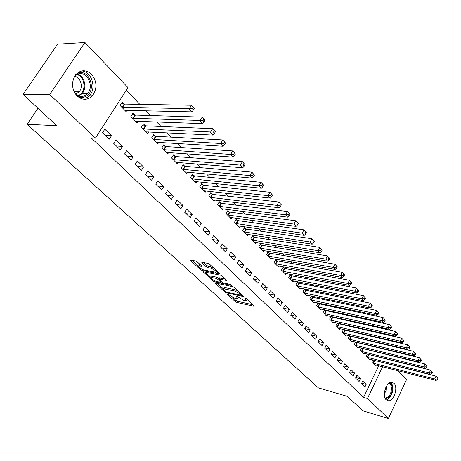 <?xml version="1.0" encoding="UTF-8"?>
<svg xmlns="http://www.w3.org/2000/svg" width="461" height="461" viewBox="0 0 461 461"><rect width="100%" height="100%" fill="white"/><g stroke="black" fill="none" stroke-linecap="round" stroke-linejoin="round"><path stroke-width="0.69" d="M227.406 293.905L227.285 294.245L235.231 301.552L236.896 302.439L254.201 306.317L246.145 298.417L244.947 297.777L246.295 300.71L245.171 300.641L243.742 300.324L236.09 295.824L237.484 298.745L234.995 298.365L227.406 293.905M91.555 74.273C97.121 81.47 97.404 88.645 92.39 95.802C87.555 100.389 82.467 100.452 77.131 95.974C71.582 89.192 71.08 82.144 75.616 74.843C80.652 69.628 85.965 69.438 91.555 74.273M393.988 383.293C398.35 387.165 394.051 401.128 388.577 400.805L386.22 399.825C381.806 396.091 386.018 382.054 391.47 382.261L393.988 383.293M197.337 261.934L195.568 260.989L190.848 260.085L190.745 260.667L200.391 269.529L202.125 270.457L219.494 273.897L219.338 273.327L209.715 264.314L207.917 263.358L201.768 262.223L201.935 262.822L206.084 266.677L207.853 267.622L210.746 268.193C214.642 269.656 216.365 271.016 215.921 272.278L203.866 269.99C200.028 268.538 198.322 267.19 198.737 265.945L201.664 266.36L201.492 265.778L197.337 261.934M95.369 138.167L49.736 94.505L84.957 42.487L127.985 87.613L95.369 138.167L91.243 137.914L363.556 397.365L367.469 398.5L382.624 366.743M397.912 370.661L406.487 379.651L388.387 418.513L362.847 410.78L347.375 396.368L318.39 387.857L27.107 124.297L56.738 125.709L23.05 94.338L49.736 94.505M388.387 418.513L367.469 398.5M215.84 283.071L215.523 283.054L215.69 283.59L224.766 291.928L226.449 292.833L243.777 296.584L234.591 287.606L232.851 286.673L215.84 283.071M212.763 280.899L203.238 271.736L220.583 275.2L222.346 276.145L226.518 280.461L218.889 278.986L221.683 281.988L223.418 282.91L230.684 284.437L232.01 285.474L214.474 281.815L212.763 280.899L213.218 280.086M37.986 108.249L27.107 124.297M120.298 149.785L122.436 146.402L115.907 140.029L113.746 143.429L120.298 149.785M134.704 114.933L132.987 113.17L130.872 116.495L137.228 122.978L138.346 121.208M141.475 170.334L143.532 167.003L137.309 160.924L135.229 164.272L141.475 170.334M155.386 136.151L153.749 134.468L151.715 137.741L157.777 143.924L158.78 142.299M161.673 189.938L163.655 186.653L157.72 180.856L155.714 184.152L161.673 189.938M175.122 156.388L173.561 154.787L171.596 158.014L177.387 163.914L178.292 162.416M180.966 208.654L182.879 205.422L177.203 199.878L175.266 203.128L180.966 208.654M193.977 175.727L192.485 174.195L190.589 177.376L196.121 183.017L196.945 181.628M199.406 226.547L201.25 223.36L195.821 218.065L193.96 221.263L199.406 226.547M212.008 194.219L210.579 192.756L208.747 195.89L214.042 201.284L214.791 199.993M217.05 243.673L218.831 240.533L213.639 235.456L211.835 238.614L217.05 243.673M229.261 211.922L227.895 210.516L226.126 213.604L231.197 218.773L231.883 217.569M233.946 260.067L235.675 256.979L230.696 252.115L228.956 255.221L233.946 260.067M245.794 228.875L244.486 227.532L242.774 230.575L247.632 235.531L248.26 234.407M250.15 275.793L251.821 272.745L247.044 268.083L245.361 271.143L250.15 275.793M261.652 245.137L260.39 243.846L258.736 246.848L263.398 251.602L263.974 250.548M265.697 290.874L267.311 287.871L262.73 283.394L261.099 286.414L265.697 290.874M276.865 260.742L275.655 259.503L274.053 262.465L278.53 267.028L279.066 266.037M280.622 305.361L282.19 302.399L277.793 298.1L276.208 301.079L280.622 305.361M291.485 275.736L290.321 274.543L288.765 277.464L293.069 281.85L293.565 280.91M294.971 319.283L296.492 316.361L292.262 312.23L290.724 315.168L294.971 319.283M305.534 290.148L304.416 289.001L302.906 291.882L307.043 296.1L307.504 295.213M308.772 332.675L310.247 329.794L306.179 325.818L304.686 328.71L308.772 332.675M319.052 304.012L318.009 302.94M317.963 302.929L316.511 305.747L320.493 309.809L320.919 308.968M322.055 345.566L323.489 342.725L319.571 338.898L318.119 341.751L322.055 345.566M332.064 317.358L331.211 316.488M330.963 316.43L329.609 319.098L333.441 323.005L333.839 322.216M334.847 357.978L336.242 355.177L332.467 351.489L331.061 354.302L334.847 357.978M344.603 330.22L343.929 329.529M343.485 329.431L342.223 331.96L345.917 335.729L346.292 334.974M347.179 369.947L348.539 367.181L344.897 363.625L343.526 366.403L347.179 369.947M356.687 342.615L356.186 342.097M355.569 341.953L354.382 344.361L357.949 347.992L358.301 347.277M359.073 381.489L360.393 378.763L356.883 375.329L355.552 378.072L359.073 381.489M368.351 354.578L368.005 354.221M367.227 354.025L366.115 356.318L369.555 359.822L369.883 359.142M363.556 397.365L378.706 365.734M382.353 358.116L382.497 357.817M377.421 352.337L376.925 351.818M371.595 346.257L371.013 345.652M365.654 340.057L364.997 339.371M359.609 333.747L358.865 332.969M353.449 327.322L352.613 326.446M347.173 320.77L346.246 319.801M340.777 314.091L339.757 313.025M334.26 307.291L333.136 306.121M327.61 300.353L326.388 299.074M320.839 293.282L319.502 291.894M313.924 286.068L312.483 284.564M306.876 278.709L305.32 277.084M299.685 271.206L298.008 269.455M292.343 263.548L290.545 261.669M284.858 255.728L282.927 253.717M277.211 247.747L275.148 245.598M269.403 239.599L267.201 237.3M261.427 231.278L259.082 228.829M253.285 222.778L250.784 220.168M244.958 214.088L242.307 211.322M236.453 205.214L233.635 202.27M227.757 196.138L224.772 193.021M218.866 186.855L215.702 183.559M209.772 177.364L206.424 173.872M200.472 167.66L196.933 163.966M190.952 157.72L187.212 153.818M181.208 147.555L177.26 143.434M171.233 137.142L167.066 132.797M161.016 126.475L156.625 121.894M150.545 115.555L145.918 110.721M139.821 104.359L126.291 90.241M372.903 359.903L371.825 362.139L375.208 365.585L375.525 364.916M364.864 387.107L366.167 384.399L362.715 381.028L361.407 383.748L364.864 387.107M362.571 348.649L362.144 348.216M361.447 348.043L360.3 350.395L363.804 353.962L364.144 353.259M353.184 375.773L354.521 373.024L350.942 369.532L349.594 372.286L353.184 375.773M350.7 336.472L350.112 335.873M349.582 335.746L348.36 338.218L351.985 341.912L352.348 341.18M341.071 364.017L342.442 361.234L338.737 357.615L337.348 360.41L341.071 364.017M338.391 323.847L337.631 323.069M337.279 322.988L335.971 325.587L339.734 329.425L340.126 328.653M328.509 351.829L329.926 349.006L326.077 345.254L324.653 348.084L328.509 351.829M325.616 310.749L324.671 309.78M324.521 309.746L323.121 312.489L327.028 316.471L327.443 315.652M315.474 339.181L316.932 336.323L312.938 332.421L311.469 335.291L315.474 339.181M312.356 297.143L311.261 296.02L309.775 298.884L313.832 303.021L314.275 302.157M301.938 326.042L303.436 323.144L299.287 319.093L297.771 322.003L301.938 326.042M298.578 283.014L297.437 281.844L295.904 284.742L300.123 289.041L300.601 288.131M287.866 312.391L289.41 309.452L285.1 305.234L283.538 308.19L287.866 312.391M284.247 268.314L283.06 267.098L281.487 270.042L285.872 274.514L286.385 273.546M273.235 298.192L274.825 295.207L270.336 290.822L268.728 293.818L273.235 298.192M269.333 253.02L268.1 251.758L266.475 254.737L271.039 259.393L271.598 258.367M258.004 283.411L259.647 280.386L254.968 275.816L253.308 278.859L258.004 283.411M253.804 237.092L252.519 235.773L250.842 238.798L255.596 243.65L256.201 242.561M242.134 268.014L243.829 264.942L238.959 260.183L237.242 263.266L242.134 268.014M237.617 220.491L236.274 219.113L234.54 222.179L239.501 227.238L240.158 226.074M225.59 251.96L227.342 248.842L222.26 243.875L220.485 247.01L225.59 251.96M220.727 203.168L219.327 201.734L217.534 204.845L222.709 210.124L223.424 208.879M208.32 235.202L210.135 232.039L204.828 226.858L202.996 230.033L208.32 235.202M203.094 185.074L201.63 183.576L199.769 186.734L205.18 192.254L205.963 190.912M190.284 217.701L192.168 214.492L186.619 209.075L184.717 212.296L190.284 217.701M184.659 166.167L183.126 164.6L181.202 167.804L186.861 173.572L187.719 172.132M171.429 199.406L173.376 196.144L167.574 190.474L165.603 193.747L171.429 199.406M165.372 146.385L163.77 144.748L161.771 147.998L167.695 154.037L168.645 152.476M151.692 180.251L153.709 176.943L147.629 171.008L145.59 174.327L151.692 180.251M145.169 125.669L143.492 123.946L141.418 127.248L147.624 133.575L148.684 131.881M131.01 160.186L133.108 156.826L126.735 150.603L124.614 153.974L131.01 160.186M123.986 103.938L122.228 102.135L120.073 105.483L126.585 112.121L127.766 110.271M109.32 139.136L111.499 135.724L104.808 129.195L102.607 132.618L109.32 139.136M23.05 94.338L57.619 44.141L84.957 42.487M386.646 358.848L387.067 359.292M392.334 364.807L392.68 365.17M386.278 359.09L386.422 358.791M366.167 384.399L361.689 383.16M360.393 378.763L355.823 377.513M354.521 373.024L349.847 371.768M348.539 367.181L343.768 365.919M342.442 361.234L337.573 359.96M336.242 355.177L331.263 353.898M329.926 349.006L324.832 347.721M323.489 342.725L318.28 341.434M316.932 336.323L311.607 335.026M310.247 329.794L304.796 328.497M303.436 323.144L297.858 321.841M296.492 316.361L290.782 315.059M289.41 309.452L283.561 308.15M282.19 302.399L276.237 301.108M274.825 295.207L268.861 293.945M267.311 287.871L261.329 286.644M259.647 280.386L253.654 279.187M251.821 272.745L245.811 271.587M243.829 264.942L237.813 263.819M235.675 256.979L229.647 255.895M227.342 248.842L221.303 247.805M218.831 240.533L212.786 239.536M210.135 232.039L204.085 231.088M201.25 223.36L195.193 222.461M192.168 214.492L186.1 213.639M182.879 205.422L176.811 204.621M173.376 196.144L167.308 195.401M163.655 186.653L157.587 185.967M153.709 176.943L147.641 176.321M143.532 167.003L137.464 166.444M133.108 156.826L127.046 156.337M122.436 146.402L116.379 145.981M111.499 135.724L105.454 135.384M237.801 298.163L238.366 297.46M246.623 300.111L247.194 299.402M232.753 297.535L235.865 300.399L237.524 301.287L252.939 304.779M241.812 294.884L242.544 295.046M217.413 283.406L223.355 288.874M225.227 291.444L226.409 292.078L241.558 295.357L240.354 293.962L234.845 291.018L223.614 288.753L224.121 290.424L225.227 291.444M237.945 290.741L235.496 289.831L234.845 291.018M223.925 288.183L224.259 287.583L225.296 287.641L235.496 289.831M211.063 277.557L205.11 272.071M225.32 278.922L219.442 277.995M221.724 282.017L220.767 281.821M212.072 277.528L211.247 277.487C210.861 278.686 212.538 279.994 216.284 281.417L220.202 282.236L220.519 282.253L220.364 281.711L217.725 279.268L215.99 278.34L212.072 277.528L212.734 276.346L211.916 276.3L211.616 276.831M212.734 276.346L216.658 277.147L219.056 278.692M199.1 265.311L199.417 264.752L200.483 264.839M216.244 271.702L216.826 270.976M213.213 267.593L211.432 266.977L210.746 268.193M203.618 262.534L206.77 265.467L208.539 266.412L211.432 266.977M216.284 271.961L218.312 272.365M192.427 260.384L198.541 266.014M374.297 364.663L436.025 380.44L434.677 378.959L435.973 376.113L372.886 359.943M437.414 377.772L435.973 376.113L437.95 378.372L437.414 377.772L436.895 378.913L437.431 379.507L437.95 378.372M436.895 378.913L434.677 378.959L372.742 363.072M437.431 379.507L436.025 380.44M368.627 358.883L430.603 374.47L429.231 372.961L430.539 370.097L367.187 354.117M431.992 371.768L430.539 370.097L432.539 372.373L431.992 371.768L431.467 372.914L432.015 373.519L432.539 372.373M431.467 372.914L429.231 372.961L367.048 357.269M432.015 373.519L430.603 374.47M362.859 352.999L425.077 368.391L423.676 366.852L425.007 363.971L361.384 348.182M426.465 365.648L425.007 363.971L427.024 366.265L426.465 365.648L425.935 366.806L426.494 367.423L427.024 366.265M425.935 366.806L423.676 366.852L361.251 351.357M426.494 367.423L425.077 368.391M389.522 382.895C393.487 383.817 393.014 393.919 388.859 397.468L385.384 398.707M385.039 397.976L385.696 398.05L388.266 396.835C392.121 393.55 392.553 384.174 388.865 383.345M386.33 399.929L389.072 398.454C393.538 392.53 394.161 387.154 390.928 382.33M76.192 74.175L77.615 73.408C89.595 67.807 97.363 91.941 85.285 96.649C82.571 97.795 79.868 97.582 77.171 96.021M75.587 94.177C78.416 96.51 81.384 97.052 84.49 95.796L87.434 93.612C94.828 86.178 86.518 69.865 77.385 74.29L74.768 76.048M74.607 76.313C80.663 77.062 83.568 87.181 79.102 91.762L76.757 93.497L75.402 93.911M85.844 98.354L89.434 95.709C96.85 88.258 91.722 71.42 81.706 70.948M356.987 347.018L419.447 362.196L418.023 360.629L419.372 357.724L355.477 342.143M420.841 359.413L419.372 357.724L421.406 360.041L420.841 359.413L420.299 360.577L420.87 361.205L421.406 360.041M420.299 360.577L418.023 360.629L355.35 345.341M420.87 361.205L419.447 362.196M351.011 340.921L413.707 355.88L412.255 354.284L413.626 351.357L349.461 335.988M415.102 353.057L413.626 351.357L415.678 353.702L415.102 353.057L414.554 354.232L415.136 354.872L415.678 353.702M414.554 354.232L412.255 354.284L349.34 339.215M415.136 354.872L413.707 355.88M344.926 334.715L407.858 349.444L406.377 347.813L407.766 344.868L343.341 329.724M409.253 346.58L407.766 344.868L409.841 347.237L409.253 346.58L408.7 347.761L409.287 348.412L409.841 347.237M408.7 347.761L406.377 347.813L343.22 332.98M409.287 348.412L407.858 349.444M338.726 328.393L401.894 342.88L400.384 341.221L401.796 338.253L337.1 323.351M403.289 339.976L401.796 338.253L403.894 340.644L403.289 339.976L402.724 341.163L403.329 341.832L403.894 340.644M402.724 341.163L400.384 341.221L336.991 326.63M403.329 341.832L401.894 342.88M332.41 321.957L395.815 336.19L394.276 334.496L395.705 331.505L330.744 316.851M397.209 333.24L395.705 331.505L397.82 333.92L397.209 333.24L396.639 334.438L397.249 335.112L397.82 333.92M396.639 334.438L394.276 334.496L330.646 320.159M397.249 335.112L395.815 336.19M325.979 315.399L389.608 329.361L388.041 327.633L389.493 324.625L324.273 310.23M391.003 326.371L389.493 324.625L391.631 327.062L391.003 326.371L390.427 327.575L391.049 328.267L391.631 327.062M390.427 327.575L388.041 327.633L324.181 313.566M391.049 328.267L389.608 329.361M319.421 308.72L383.281 322.4L381.679 320.637L383.154 317.606L317.675 303.488M384.676 319.358L383.154 317.606L385.315 320.067L384.676 319.358L384.088 320.574L384.728 321.277L385.315 320.067M384.088 320.574L381.679 320.637L317.589 306.847M384.728 321.277L383.281 322.4M312.742 301.909L376.827 315.295L375.191 313.497L376.689 310.437L312.973 297.345L310.95 296.613M378.222 312.206L376.689 310.437L378.873 312.927L378.222 312.206L377.622 313.428L378.274 314.148L378.873 312.927M377.622 313.428L375.191 313.497L310.875 300.002M378.274 314.148L376.827 315.295M305.931 294.965L370.241 308.046L368.57 306.208L370.091 303.131L306.15 290.344L304.099 289.606M371.629 304.905L370.091 303.131L372.298 305.643L371.629 304.905L371.024 306.139L371.687 306.876L372.298 305.643M371.024 306.139L368.57 306.208L304.03 293.023M371.687 306.876L370.241 308.046M298.993 287.889L363.51 300.641L361.81 298.768L363.354 295.668L299.195 283.21L297.109 282.46M364.905 297.454L363.354 295.668L365.585 298.204L364.905 297.454L364.288 298.693L364.968 299.448L365.585 298.204M364.288 298.693L361.81 298.768L297.051 285.906M364.968 299.448L363.51 300.641M291.911 280.674L356.647 293.087L354.907 291.173L356.48 288.044L292.107 275.932L289.986 275.177M358.036 289.848L356.48 288.044L358.727 290.614L358.036 289.848L357.408 291.098L358.099 291.865L358.727 290.614M357.408 291.098L354.907 291.173L289.934 278.651M358.099 291.865L356.647 293.087M284.691 273.31L349.634 285.371L347.859 283.411L349.455 280.265L284.875 268.509L282.714 267.749M351.023 282.074L349.455 280.265L351.726 282.858L351.023 282.074L350.383 283.336L351.092 284.12L351.726 282.858M350.383 283.336L347.859 283.411L282.674 271.252M351.092 284.12L349.634 285.371M277.326 265.801L342.471 277.487L340.656 275.488L342.275 272.318L277.499 260.938L275.298 260.165M343.854 274.139L342.275 272.318L344.58 274.94L343.854 274.139L343.209 275.407L343.929 276.208L344.58 274.94M343.209 275.407L340.656 275.488L275.269 263.704M343.929 276.208L342.471 277.487M269.812 258.143L335.153 269.431L333.297 267.392L334.945 264.193L269.967 253.216L267.732 252.432M336.536 266.026L334.945 264.193L337.273 266.844L336.536 266.026L335.873 267.305L336.616 268.123L337.273 266.844M335.873 267.305L333.297 267.392L267.714 255.999M336.616 268.123L335.153 269.431M262.148 250.323L327.673 261.203L325.777 259.117L327.454 255.895L262.286 245.327L260.01 244.543M329.05 257.739L327.454 255.895L329.805 258.575L329.05 257.739L328.382 259.03L329.137 259.866L329.805 258.575M328.382 259.03L325.777 259.117L259.998 248.139M329.137 259.866L327.673 261.203M254.322 242.348L320.032 252.789L318.09 250.657L319.796 247.413L254.443 237.282L252.127 236.487M321.403 249.268L319.796 247.413L322.176 250.121L321.403 249.268L320.723 250.565L321.496 251.424L322.176 250.121M320.723 250.565L318.09 250.657L252.127 240.112M321.496 251.424L320.032 252.789M246.33 234.2L312.212 244.186L310.236 242.008L311.97 238.74L246.439 229.065L244.076 228.258M313.584 240.607L311.97 238.74L314.373 241.483L313.584 240.607L312.892 241.916L313.682 242.791L314.373 241.483M312.892 241.916L310.236 242.008L244.094 231.918M313.682 242.791L312.212 244.186M238.17 225.884L304.225 235.392L302.197 233.162L303.96 229.872L238.262 220.675L235.853 219.862M305.585 231.745L303.96 229.872L306.392 232.644L305.585 231.745L304.882 233.064L305.689 233.958L306.392 232.644M304.882 233.064L302.197 233.162L235.882 223.55M305.689 233.958L304.225 235.392M229.837 217.385L296.048 226.397L293.974 224.115L295.772 220.796L229.912 212.106L227.457 211.282M297.403 222.686L295.772 220.796L298.232 223.602L297.403 222.686L296.688 224.011L297.512 224.928L298.232 223.602M296.688 224.011L293.974 224.115L227.504 215.005M297.512 224.928L296.048 226.397M221.32 208.706L287.681 217.189L285.561 214.855L287.393 211.513L221.384 203.347L218.877 202.517M289.035 213.414L287.393 211.513L289.883 214.348L289.035 213.414L288.304 214.751L289.151 215.685L289.883 214.348M288.304 214.751L285.561 214.855L218.935 206.274M289.151 215.685L287.681 217.189M212.619 199.838L279.124 207.773L276.952 205.381L278.813 202.01L212.665 194.404L210.107 193.562M280.467 203.923L278.813 202.01L281.331 204.88L280.467 203.923L279.723 205.272L280.588 206.228L281.331 204.88M279.723 205.272L276.952 205.381L210.181 197.354M280.588 206.228L279.124 207.773M203.727 190.773L270.359 198.126L268.135 195.677L270.031 192.277L203.75 185.253L201.14 184.406M271.696 194.202L270.031 192.277L272.584 195.187L271.696 194.202L270.935 195.562L271.823 196.547L272.584 195.187M270.935 195.562L268.135 195.677L201.238 188.232M271.823 196.547L270.359 198.126M194.64 181.501L261.381 188.249L259.105 185.743L261.041 182.32L194.64 175.906L191.978 175.047M262.712 184.256L261.041 182.32L263.617 185.259L262.712 184.256L261.94 185.627L262.851 186.63L263.617 185.259M261.94 185.627L259.105 185.743L192.093 178.908M262.851 186.63L261.381 188.249M185.339 172.028L252.19 178.13L249.856 175.566L251.827 172.114L185.322 166.346L182.602 165.476M253.51 174.062L251.827 172.114L254.437 175.094L253.51 174.062L252.72 175.445L253.654 176.471L254.437 175.094M252.72 175.445L249.856 175.566L182.735 169.371M253.654 176.471L252.19 178.13M175.831 162.33L242.774 167.769L240.383 165.136L242.388 161.655L175.791 156.561L173.013 155.685M244.082 163.615L242.388 161.655L245.033 164.669L244.082 163.615L243.275 165.009L244.232 166.064L245.033 164.669M243.275 165.009L240.383 165.136L173.169 159.615M244.232 166.064L242.774 167.769M166.104 152.412L233.116 157.143L230.667 154.447L232.713 150.937L166.041 146.558L163.2 145.67M234.419 152.908L232.713 150.937L235.392 153.991L234.419 152.908L233.6 154.314L234.574 155.397L235.392 153.991M233.6 154.314L230.667 154.447L163.378 149.635M234.574 155.397L233.116 157.143M156.146 142.265L223.222 146.252L220.71 143.486L222.796 139.954L156.06 136.312L153.156 135.419M224.507 141.936L222.796 139.954L225.51 143.043L224.507 141.936L223.671 143.348L224.674 144.46L225.51 143.043M223.671 143.348L220.71 143.486L153.357 139.418M224.674 144.46L223.222 146.252M145.958 131.875L213.074 135.085L210.493 132.244L212.625 128.682L145.849 125.83L142.875 124.925M214.342 130.676L212.625 128.682L215.373 131.817L214.342 130.676L213.495 132.105L214.521 133.241L215.373 131.817M213.495 132.105L143.1 128.959M214.521 133.241L213.074 135.085M135.522 121.237L202.661 123.623L200.016 120.713L202.189 117.123L135.384 115.094L132.342 114.184M203.918 119.128L202.189 117.123L204.972 120.298L203.918 119.128L203.047 120.563L204.108 121.733L204.972 120.298M203.047 120.563L132.595 118.252M204.108 121.733L202.661 123.623M124.833 110.34L191.978 111.867L189.258 108.877L191.482 105.258L124.672 104.094L121.554 103.178M193.217 107.275L191.482 105.258L194.3 108.473L193.217 107.275L192.329 108.721L193.413 109.92L194.3 108.473M192.329 108.721L121.837 107.286M193.413 109.92L191.978 111.867M227.469 293.916L227.285 294.245M244.981 297.783L244.803 298.123M236.141 295.835L235.963 296.164M237.334 296.509L236.994 297.126M246.18 298.451L245.834 299.085M254.08 305.845L253.838 306.3M237.524 301.287L236.896 302.439M235.865 300.399L235.231 301.552M243.679 296.112L243.431 296.567M226.818 292.165L226.449 292.833M225.101 291.329L224.766 291.928M215.967 283.1L215.69 283.59M241.806 294.354L241.455 294.994M240.7 293.323L240.354 293.962M225.296 287.641L224.645 288.811M203.699 271.788L203.41 272.301M226.449 279.983L226.19 280.444M219.874 277.81L219.206 279.003M231.958 285.14L231.779 285.463M214.941 280.974L214.474 281.815M220.71 281.083L220.364 281.711M218.393 278.075L217.725 279.268M216.658 277.147L215.99 278.34M201.618 265.905L201.371 266.349M200.201 264.787L199.515 265.98M208.539 266.412L207.853 267.622M206.77 265.467L206.084 266.677M202.246 262.269L201.935 262.822M219.436 273.419L219.177 273.886M202.615 269.599L202.125 270.457M200.858 268.711L200.391 269.529M191.056 260.125L190.745 260.667M374.614 360.606L373.324 363.28M374.205 360.473L372.92 363.147M368.938 354.78L367.63 357.471M368.529 354.647L367.227 357.338M363.164 348.856L361.839 351.564M362.749 348.723L361.43 351.432M386.41 386.306L386.036 390.398L384.359 394.132M384.405 392.853L385.828 387.436M77.609 74.198C84.68 76.221 87.383 88.166 82.087 93.589L79.148 95.755M77.84 95.669L78.526 95.404C86.576 92.373 85.394 76.699 76.889 74.515M357.281 342.823L355.944 345.548M356.872 342.684L355.529 345.416M351.294 336.674L349.939 339.423M350.884 336.547L349.524 339.29M345.203 330.422L343.82 333.182M344.782 330.289L343.405 333.055M338.991 324.048L337.596 326.832M338.576 323.922L337.175 326.699M332.669 317.56L331.252 320.36M332.248 317.427L330.831 320.228M326.227 310.95L324.786 313.768M325.806 310.818L324.365 313.636M319.663 304.208L318.199 307.049M319.237 304.081L317.779 306.922M312.973 297.345L311.492 300.203M312.546 297.218L311.066 300.076M306.15 290.344L304.646 293.225M305.724 290.217L304.22 293.098M299.195 283.21L297.673 286.108M298.768 283.083L297.241 285.981M292.107 275.932L290.557 278.853M291.675 275.805L290.125 278.726M284.875 268.509L283.302 271.448M284.437 268.388L282.864 271.322M277.499 260.938L275.897 263.899M277.061 260.817L275.465 263.773M269.967 253.216L268.348 256.195M269.529 253.095L267.91 256.074M262.286 245.327L260.638 248.329M261.848 245.212L260.2 248.208M254.443 237.282L252.772 240.302M254.005 237.161L252.328 240.187M246.439 229.065L244.733 232.108M245.995 228.95L244.29 231.992M238.262 220.675L236.533 223.741M237.818 220.56L236.084 223.625M229.912 212.106L228.155 215.195M229.463 211.991L227.705 215.08M221.384 203.347L219.592 206.459M220.928 203.238L219.142 206.344M212.665 194.404L210.838 197.533M212.21 194.288L210.389 197.423M203.75 185.253L201.895 188.411M203.295 185.149L201.445 188.301M194.64 175.906L192.756 179.081M194.185 175.797L192.3 178.977M185.322 166.346L183.403 169.544M184.867 166.242L182.948 169.441M175.791 156.561L173.837 159.788M175.336 156.463L173.376 159.685M166.041 146.558L164.053 149.802M165.58 146.454L163.592 149.704M156.06 136.312L154.032 139.585M155.599 136.22L153.571 139.487M145.849 125.83L143.78 129.126M145.382 125.738L143.313 129.034M135.384 115.094L133.281 118.414M134.917 115.002L132.814 118.321M124.672 104.094L122.522 107.442M124.205 104.007L122.056 107.355M92.39 95.802L89.371 95.779M242.002 294.539L241.627 295.224M224.259 287.583L223.614 288.753M219.557 277.793L218.889 278.986M211.916 276.3L211.247 277.487M221.015 281.366L220.629 282.057M199.417 264.752L198.737 265.945M384.987 397.849L385.696 398.05M79.102 91.762L74.152 91.751M87.434 93.612L82.087 93.589L79.015 95.732"/></g></svg>
